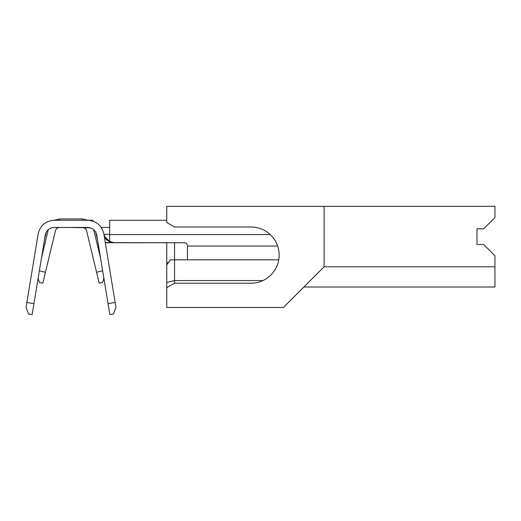 <?xml version="1.0" encoding="UTF-8"?>
<svg xmlns="http://www.w3.org/2000/svg" width="521" height="521" viewBox="0 0 521 521"><rect width="100%" height="100%" fill="white"/><g stroke="black" fill="none" stroke-linecap="round" stroke-linejoin="round"><path stroke-width="0.78" d="M90.53 227.866L70.53 227.456M42.761 250.243A1.348 1.348 0 0 0 43.289 250.503L43.601 249.188L42.956 249.038M99.257 250.243A1.348 1.348 0 0 1 98.723 250.503M59.765 220.266L59.765 218.918L82.246 218.918L88.023 220.266M95.656 231.962L97.512 239.68M104.096 235.407L106.421 238.468L109.671 241.321L109.671 220.266L166.766 220.266M91.95 220.787L92.002 220.266L92.588 220.266L93.298 221.204M38.176 233.812C40.247 225.463 45.568 220.943 54.145 220.266L87.867 220.266C96.444 220.943 101.764 225.463 103.835 233.812L115.962 307.357L113.428 314.085L109.879 314.671L96.737 234.984C95.59 230.347 92.634 227.833 87.867 227.456L54.145 227.456C49.384 227.833 46.428 230.347 45.275 234.984L32.133 314.671L28.583 314.085L26.05 307.357L38.176 233.812M88.85 220.292L89.658 220.363M90.543 220.487L91.37 220.65M92.237 220.865L92.588 220.969M88.231 227.462A8.994 8.994 0 0 0 87.867 227.456M54.145 220.266L53.474 220.279M92.002 220.266L88.603 220.279M92.263 220.266L87.43 220.266M82.995 227.521A4.494 4.494 0 0 1 86.616 230.901L96.561 272.275L102.644 270.809M100.546 258.077L93.702 229.611M109.671 241.321L113.604 242.63L109.671 241.855L104.526 238.006M113.604 242.63L184.297 242.74A3.146 3.146 0 0 1 187.443 245.886L187.443 259.823L187.443 246.055L277.66 246.055M101.321 227.456L109.671 227.456L101.321 227.456M103.881 278.312L102.683 282.362L99.185 283.203L96.561 272.275M39.368 270.809L45.451 272.275L55.395 230.901A4.494 4.494 0 0 1 59.765 227.456M105.307 242.74L184.297 242.74A3.146 3.146 0 0 1 187.443 245.886M105.275 242.552L113.024 242.552M48.31 229.611L41.465 258.077M45.451 272.275L42.826 283.203L39.329 282.362L38.131 278.312M106.994 240.188L106.421 238.468M108.062 303.632L115.154 302.46M26.858 302.46L33.956 303.632M278.755 259.823L174.555 259.823L174.555 283.203L251.057 283.203A28.095 28.095 0 0 0 279.158 255.108A28.095 28.095 0 0 0 251.057 227.006L174.555 227.006L166.766 222.513L166.766 206.329L494.95 206.329L494.95 217.563L483.709 228.804L476.969 228.804L481.463 228.804M262.916 280.578L174.555 280.578L166.766 282.441L166.766 242.74M481.463 244.538L476.969 244.538L476.969 228.804L476.969 244.538L483.709 244.538L494.95 255.778L494.95 266.791L324.114 266.791L283.431 307.481L166.766 307.481L166.766 282.441M303.886 287.025L494.95 287.025L494.95 266.791M174.555 242.74L174.555 259.823L170.413 259.823L166.766 264.909M174.555 283.203L166.766 287.696M324.114 266.791L324.114 206.329M166.766 262.884L168.517 262.467M109.671 234.567L270.23 234.567M103.926 234.378L109.671 234.378M98.41 249.188L99.055 249.038M82.246 220.266L82.246 218.918M53.995 220.266L59.765 218.918M46.356 231.962L44.5 239.68"/></g></svg>
